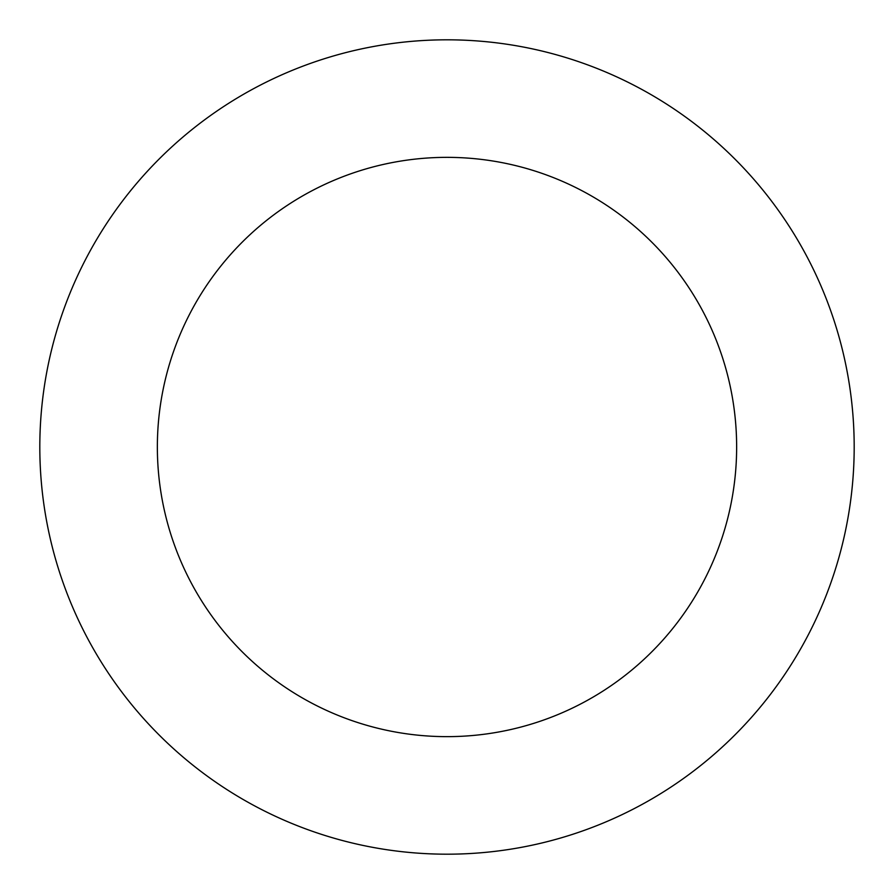 <?xml version="1.0" encoding="UTF-8"?>
<svg xmlns="http://www.w3.org/2000/svg" width="894" height="894" viewBox="0 0 894 894"><rect width="100%" height="100%" fill="white"/><g stroke="black" fill="none" stroke-linecap="round" stroke-linejoin="round"><path stroke-width="1.34" d="M632.561 84.55A407.195 407.195 0 0 0 40.331 467.517A407.195 407.195 0 0 0 668.109 788.933A407.195 407.195 0 0 0 632.561 84.55M578.999 189.182A289.645 289.645 0 0 0 157.724 461.595A289.645 289.645 0 0 0 604.277 690.224A289.645 289.645 0 0 0 578.999 189.182"/></g></svg>
